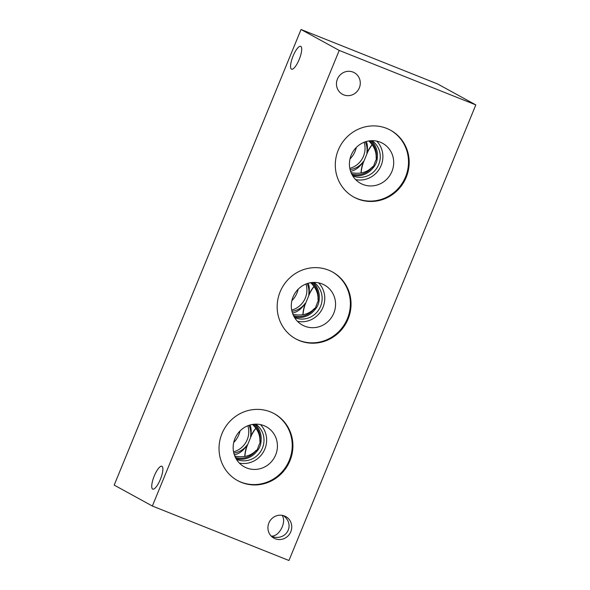 <?xml version="1.0" encoding="UTF-8"?>
<svg xmlns="http://www.w3.org/2000/svg" width="590" height="590" viewBox="0 0 590 590"><rect width="100%" height="100%" fill="white"/><g stroke="black" fill="none" stroke-linecap="round" stroke-linejoin="round"><path stroke-width="0.89" d="M152.36 506.028L114.187 485.105L301.04 29.5L437.64 83.972L475.813 104.895L288.96 560.5L152.36 506.028L339.221 50.423L475.813 104.895M254.887 424.18A20.149 19.315 -61.3 0 1 261.09 440.442L259.858 441.622A19.182 18.393 118.7 0 0 253.508 424.299M235.373 457.39A19.182 18.393 118.7 0 0 256.385 450.104L256.421 451.829A20.149 19.315 -61.3 0 1 236.015 458.614M273.967 413.531A38.144 36.573 -61.3 0 1 288.296 462.567A38.144 36.573 -61.3 0 1 240.831 482.067A38.144 36.573 -61.3 0 1 237.298 480.43M270.441 411.894A38.144 36.573 -61.3 0 1 274.306 413.715A38.144 36.573 -61.3 0 1 289.063 462.759A38.144 36.573 -61.3 0 1 241.502 482.436A38.144 36.573 -61.3 0 1 237.637 480.614A38.144 36.573 -61.3 0 1 222.88 431.57A38.144 36.573 -61.3 0 1 270.441 411.894M246.627 467.936A22.863 21.919 -61.3 0 1 244.312 466.845A22.863 21.919 -61.3 0 1 235.462 437.448A22.863 21.919 -61.3 0 1 263.966 425.656A22.863 21.919 -61.3 0 1 266.282 426.747A22.863 21.919 -61.3 0 1 275.124 456.136A22.863 21.919 -61.3 0 1 246.627 467.936M260.441 424.594A22.863 21.919 -61.3 0 1 263.723 451.409A22.863 21.919 -61.3 0 1 239.348 463.076M255.713 424.151A20.149 19.315 -61.3 0 1 261.547 449.949A20.149 19.315 -61.3 0 1 236.856 459.507A20.149 19.315 -61.3 0 1 236.435 459.33M256.421 451.829C259.438 448.666 260.994 444.867 261.09 440.442M259.858 441.622C260.271 435.354 257.83 429.623 252.535 424.439M248.987 425.324A19.182 18.393 -61.3 0 1 250.58 436.541C251.524 432.197 251.355 428.347 250.079 424.984M234.319 454.794C239.252 453.85 243.515 450.59 247.107 445.022A19.182 18.393 -61.3 0 1 233.81 453.024M256.385 450.104C251.178 455.856 243.987 457.862 234.813 456.129M244.784 456.461A19.182 5.413 111.7 0 1 247.107 445.022L246.863 446.593A20.149 5.686 -68.3 0 0 244.872 456.446M313.024 282.433A20.149 19.315 -61.3 0 1 319.219 298.702L317.995 299.882A19.182 18.393 118.7 0 0 311.638 282.558M293.503 315.643A19.182 18.393 118.7 0 0 314.514 308.364L314.551 310.089A20.149 19.315 -61.3 0 1 294.144 316.874M332.104 271.784A38.144 36.573 -61.3 0 1 346.433 320.827A38.144 36.573 -61.3 0 1 298.96 340.327A38.144 36.573 -61.3 0 1 295.435 338.682M328.571 270.146A38.144 36.573 -61.3 0 1 332.443 271.968A38.144 36.573 -61.3 0 1 347.193 321.019A38.144 36.573 -61.3 0 1 299.639 340.695A38.144 36.573 -61.3 0 1 295.774 338.874A38.144 36.573 -61.3 0 1 281.017 289.83A38.144 36.573 -61.3 0 1 328.571 270.146M304.757 326.189A22.863 21.919 -61.3 0 1 302.441 325.097A22.863 21.919 -61.3 0 1 293.599 295.708A22.863 21.919 -61.3 0 1 322.096 283.908A22.863 21.919 -61.3 0 1 324.419 285.007A22.863 21.919 -61.3 0 1 333.262 314.396A22.863 21.919 -61.3 0 1 304.757 326.189M318.578 282.853A22.863 21.919 -61.3 0 1 321.852 309.669A22.863 21.919 -61.3 0 1 297.485 321.329M313.851 282.404A20.149 19.315 -61.3 0 1 319.684 308.209A20.149 19.315 -61.3 0 1 294.993 317.759A20.149 19.315 -61.3 0 1 294.565 317.59M314.551 310.089C317.568 306.918 319.124 303.127 319.219 298.702M317.995 299.882C318.408 293.606 315.967 287.883 310.665 282.691M307.125 283.584A19.182 18.393 -61.3 0 1 308.718 294.794C309.661 290.457 309.492 286.607 308.209 283.244M292.456 313.054C297.382 312.103 301.645 308.85 305.237 303.275A19.182 18.393 -61.3 0 1 291.939 311.284M314.514 308.364C309.315 314.116 302.124 316.122 292.95 314.389M302.913 314.721A19.182 5.413 111.7 0 1 305.237 303.275L305.001 304.853A20.149 5.686 -68.3 0 0 303.002 314.706M350.585 171.314C355.519 170.363 359.775 167.103 363.366 161.535A19.182 5.413 -68.3 0 0 361.043 172.973M351.64 173.903A19.182 18.393 -61.3 0 0 372.651 166.616C367.445 172.369 360.254 174.382 351.08 172.641M369.775 140.811A19.182 18.393 -61.3 0 1 376.125 158.135C376.538 151.866 374.097 146.136 368.802 140.951M350.077 169.544A19.182 18.393 118.7 0 0 363.366 161.535L363.13 163.106L367.799 151.726L366.847 153.053C367.791 148.709 367.622 144.86 366.346 141.504M372.113 144.72A19.182 5.413 -68.3 0 0 366.847 153.053A19.182 18.393 118.7 0 0 365.254 141.843M372.651 166.616L372.688 168.342A20.149 19.315 -61.3 0 1 352.282 175.134M372.688 168.342C375.697 165.178 377.253 161.38 377.357 156.962L376.125 158.135M371.154 140.693A20.149 19.315 -61.3 0 1 377.357 156.962A20.149 5.686 -68.3 0 0 373.028 167.98M371.98 140.663A20.149 19.315 -61.3 0 1 377.814 166.461A20.149 19.315 -61.3 0 1 353.122 176.019A20.149 19.315 -61.3 0 1 352.702 175.842M390.233 130.043A38.144 36.573 -61.3 0 1 404.563 179.087A38.144 36.573 -61.3 0 1 357.098 198.579A38.144 36.573 -61.3 0 1 353.565 196.942M386.708 128.406A38.144 36.573 -61.3 0 1 390.573 130.228A38.144 36.573 -61.3 0 1 405.33 179.272A38.144 36.573 -61.3 0 1 357.769 198.955A38.144 36.573 -61.3 0 1 353.904 197.126A38.144 36.573 -61.3 0 1 339.147 148.083A38.144 36.573 -61.3 0 1 386.708 128.406M362.894 184.449A22.863 21.919 -61.3 0 1 360.571 183.357A22.863 21.919 -61.3 0 1 351.729 153.96A22.863 21.919 -61.3 0 1 380.233 142.168A22.863 21.919 -61.3 0 1 382.549 143.259A22.863 21.919 -61.3 0 1 391.391 172.656A22.863 21.919 -61.3 0 1 362.894 184.449M376.708 141.106A22.863 21.919 -61.3 0 1 379.982 167.921A22.863 21.919 -61.3 0 1 355.615 179.589M363.13 163.106A20.149 5.686 -68.3 0 0 361.139 172.959M372.179 144.816A20.149 5.686 -68.3 0 0 367.799 151.726M255.913 428.296A20.149 5.686 -68.3 0 0 251.532 435.206L250.58 436.541A19.182 5.413 111.7 0 1 255.846 428.207M261.068 440.465A20.149 5.686 -68.3 0 0 256.761 451.468M246.863 446.593L251.532 435.206M233.729 442.463A22.863 21.919 118.7 0 0 240.042 430.943M233.552 451.837A20.149 19.315 118.7 0 0 247.844 425.751M314.05 286.556A20.149 5.686 -68.3 0 0 309.669 293.466L308.718 294.794A19.182 5.413 111.7 0 1 313.983 286.46M319.205 298.724A20.149 5.686 -68.3 0 0 314.898 309.721M305.001 304.853L309.669 293.466M291.858 300.716A22.863 21.919 118.7 0 0 298.171 289.203M291.681 310.089A20.149 19.315 118.7 0 0 305.974 284.011M300.797 46.381A12.309 3.474 111.7 0 1 299.278 59.243A12.309 3.474 111.7 0 1 291.571 69.192A12.309 3.474 111.7 0 1 292.906 56.47A12.309 3.474 111.7 0 1 300.686 46.33A12.309 3.474 111.7 0 1 300.797 46.381M283.392 515.608C295.745 524.761 286.172 541.635 271.577 536.443M271.186 536.052C279.048 537.18 287.101 521.781 282.035 515.313M161.97 466.307A12.309 3.474 111.7 0 1 160.451 479.169A12.309 3.474 111.7 0 1 152.744 489.117A12.309 3.474 111.7 0 1 154.078 476.403A12.309 3.474 111.7 0 1 161.867 466.255A12.309 3.474 111.7 0 1 161.97 466.307M349.818 168.349A20.149 19.315 118.7 0 0 364.111 142.264M353.034 72.098A12.309 11.8 -61.3 0 1 354.28 72.688A12.309 11.8 -61.3 0 1 358.713 89.149A12.309 11.8 -61.3 0 1 342.451 94.267A12.309 11.8 -61.3 0 1 337.694 78.448A12.309 11.8 -61.3 0 1 353.034 72.098M284.513 515.985A12.309 11.8 -61.3 0 1 285.759 516.575A12.309 11.8 -61.3 0 1 290.192 533.036A12.309 11.8 -61.3 0 1 273.93 538.161A12.309 11.8 -61.3 0 1 269.165 522.334A12.309 11.8 -61.3 0 1 284.513 515.985M349.995 158.976A22.863 21.919 118.7 0 0 356.308 147.456M339.221 50.423L301.04 29.5"/></g></svg>
